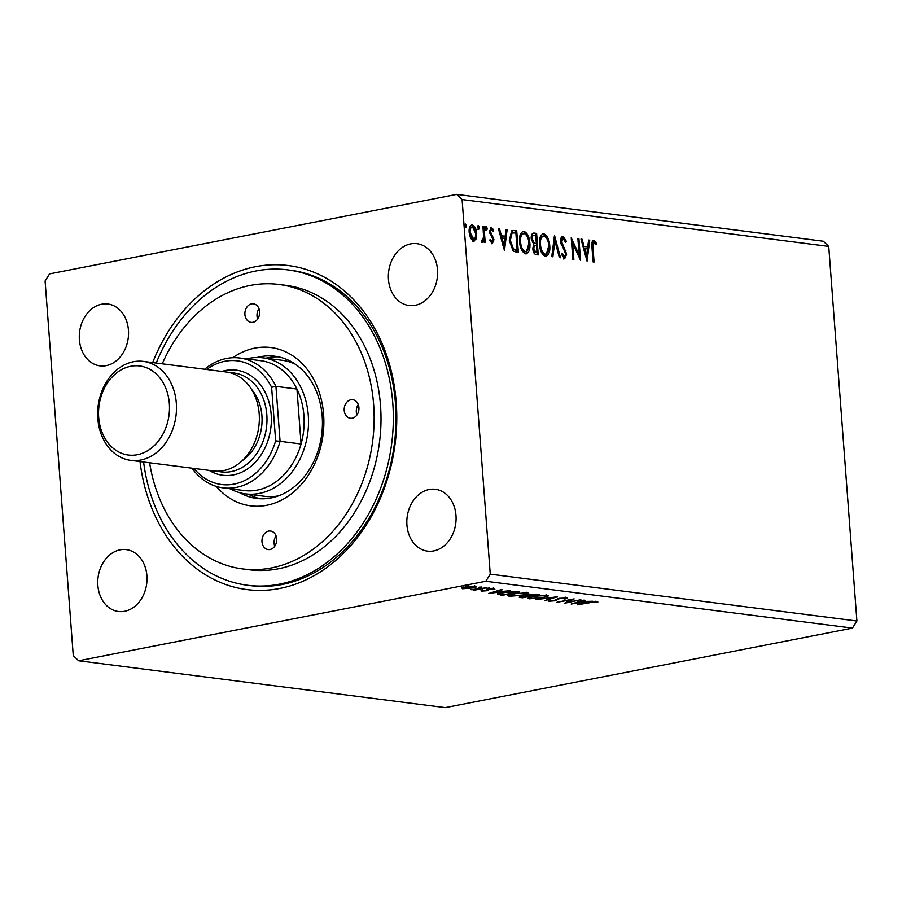 <?xml version="1.0" encoding="UTF-8"?>
<svg xmlns="http://www.w3.org/2000/svg" width="902" height="902" viewBox="0 0 902 902"><rect width="100%" height="100%" fill="white"/><g stroke="black" fill="none" stroke-linecap="round" stroke-linejoin="round"><path stroke-width="1.35" d="M146.913 575.78A31.175 24.512 -82.7 0 0 126.336 549.645A31.175 24.512 -82.7 0 0 97.856 585.353A31.175 24.512 -82.7 0 0 118.433 611.488A31.175 24.512 -82.7 0 0 146.913 575.78M437.515 269.788A31.175 24.512 -82.7 0 0 416.938 243.664A31.175 24.512 -82.7 0 0 388.458 279.372A31.175 24.512 -82.7 0 0 409.034 305.496A31.175 24.512 -82.7 0 0 437.515 269.788M455.984 515.425A31.175 24.512 -82.7 0 0 435.407 489.301A31.175 24.512 -82.7 0 0 406.926 525.009A31.175 24.512 -82.7 0 0 427.503 551.133A31.175 24.512 -82.7 0 0 455.984 515.425M128.445 330.143A31.175 24.512 -82.7 0 0 107.868 304.008A31.175 24.512 -82.7 0 0 79.387 339.716A31.175 24.512 -82.7 0 0 99.964 365.851A31.175 24.512 -82.7 0 0 128.445 330.143M152.663 362.593A163.341 128.467 97.3 0 1 291.91 266.067A163.341 128.467 97.3 0 1 396.215 402.472A163.341 128.467 97.3 0 1 283.329 587.709A163.341 128.467 97.3 0 1 140.013 461.542M143.598 461.993A158.977 125.04 -82.7 0 0 247.531 585.263L250.204 585.612A158.977 125.04 -82.7 0 0 395.459 403.487A158.977 125.04 -82.7 0 0 290.512 270.228L287.828 269.878A158.977 125.04 -82.7 0 0 255.909 270.983A158.977 125.04 -82.7 0 0 156.238 363.055M49.542 273.892L456.728 194.381L462.095 199.567L490.26 574.157L485.817 581.26L78.632 660.76L73.265 655.585L45.1 280.984L49.542 273.892M490.26 574.157L856.9 621.016L828.735 246.415L823.368 241.24L456.728 194.381M571.214 604.058L583.932 600.134L585.048 600.281L580.922 601.533L592.67 601.251L571.203 603.979M566.456 597.755L565.712 598.872L563.998 598.939L564.765 598.116L559.984 598.443L554.73 600.8L548.337 601.273L548.664 600.382L553.625 600.676L558.981 598.308L567.245 598.06M565.126 597.068L565.216 598.297L564.742 597.688M548.281 600.54L548.337 601.273L548.664 600.382M550.513 600.27L550.107 600.935M543.376 597.699L529.192 598.827L527.715 598.285L533.003 596.402L547.164 595.297L548.596 595.827L543.342 597.361M523.498 595.162L509.314 596.29L507.837 595.737L513.125 593.866L527.287 592.749L528.719 593.291L523.464 594.824M488.613 593.505L501.332 589.581L502.448 589.716L498.321 590.968L502.076 591.453L510.07 590.697L488.602 593.426M488.952 587.98L486.685 588.566L489.549 588.003M486.674 588.318L487.26 588.172M481.059 586.976L478.804 587.552L481.668 586.999M478.793 587.315L479.379 587.168M468.206 585.33L465.951 585.917L468.815 585.353M465.939 585.669L466.526 585.522M856.9 621.016L852.458 628.108L445.272 707.619L78.632 660.76M852.458 628.108L485.817 581.26M475.501 586.21C477.293 586.672 476.403 587.258 472.806 587.946L462.512 588.747L461.801 587.98L465.274 586.988L476.583 586.604M462.433 587.709L462.512 588.747L461.801 587.98M486.933 587.743L474.384 590.19L473.358 590.055L475.207 589.694L470.991 589.694L486.933 587.743M481.24 590.528L481.285 591.148L481.093 590.539L485.445 590.63L488.67 589.062L494.465 588.634L494.882 589.231L489.763 589.175L486.539 590.754L481.285 591.148L481.093 590.539M486.336 590.382L487.069 589.48M493.123 589.389L493.011 588.578M488.783 589.04L488.613 589.84M497.87 594.057L497.904 594.486C497.667 593.832 499.392 593.178 503.068 592.501L519.665 591.926L502.493 595.275L497.746 594.294M520.409 596.628L520.477 597.575C518.571 597.293 518.966 596.876 521.66 596.346L526.565 595.794L528.843 594.666L539.543 594.463L522.371 597.812L519.191 597.203M557.537 596.763L544.65 600.664L553.309 597.564L535.912 599.548L557.537 596.763M580.843 599.74L564.697 603.224L570.819 599.875L556.985 602.243L574.157 598.883L568.068 602.232L580.843 599.74M589.66 602.728L577.212 604.825L588.803 602.559L597.271 601.702L597.812 602.412L589.637 602.401M597.271 601.702L597.812 602.412L597.767 601.792M595.963 602.592L595.906 601.623M476.121 238.94L473.539 241.184L470.573 238.241L469.164 232.524C468.792 228.071 469.852 225.534 472.321 224.925C474.926 226.176 476.391 229.04 476.696 233.494L476.121 238.94L472.558 241.375M474.136 241.172L473.539 241.184M471.678 224.936L471.34 225.117C473.945 226.368 475.41 229.232 475.715 233.686L476.696 233.494M481.815 240.518L483.607 237.203L482.965 226.56L483.991 226.695L485.175 242.401L484.148 242.266L483.979 239.955L482.378 242.311L481.555 241.68L481.927 240.067L482.57 240.394L481.589 240.586M489.685 240.011L491.128 241.837L492.109 241.646L492.943 239.661L489.459 231.611L491.286 227.349L493.563 229.751L493.078 231.126L491.545 229.288L490.474 231.656L493.969 239.718L492.323 243.585L490.169 241.093L490.665 239.819L492.278 241.635L491.432 241.781M513.621 230.472L516.722 230.878L518.346 252.368L516.316 252.109L513.08 250.925L509.292 240.293L512.291 230.495L516.722 230.878M536.611 233.415L538.223 254.905L536.329 254.668C534.288 254.24 533.127 252.334 532.856 248.941L533.758 244.532L531.233 238.771C530.985 235.219 531.887 233.325 533.939 233.077L536.611 233.415L535.63 233.607L537.22 254.781M533.319 233.088L535.63 233.607M554.595 235.715L560.503 257.758L559.387 257.611L554.899 240.89L552.881 256.777L551.765 256.642L554.426 235.749M577.911 238.692L578.937 238.827L580.55 260.317L572.657 243.427L573.864 259.46L572.838 259.325L571.225 237.835L579.107 254.68L577.911 238.692M594.023 242.39L593.009 247.746L594.091 262.042L593.065 261.918L591.971 247.396C591.261 243.45 591.892 241.037 593.843 240.18L596.56 242.988L596.166 244.577L594.722 242.785L592.828 242.593L593.64 242.469M828.735 246.415L462.095 199.567M587.067 261.152L580.989 239.086L582.106 239.233L584 246.291L587.754 246.776L588.611 240.056L589.728 240.203L587.067 261.152M561.529 253.834L563.536 256.822L564.517 256.63L565.655 254.082L560.649 241.702C560.424 238.478 561.224 236.662 563.04 236.245L566.388 241.33L565.644 242.311L562.972 238.466L561.991 238.658L560.706 242.052L561.687 241.86L566.682 254.116L564.663 258.829L561.811 254.86L562.51 253.642L564.776 256.619L564.009 256.732M563.276 238.455L561.687 241.86M549.746 245.637C550.276 251.782 548.878 255.367 545.53 256.382C541.888 254.612 539.87 250.621 539.475 244.431C538.945 238.286 540.366 234.734 543.748 233.776C547.334 235.58 549.329 239.526 549.746 245.637L548.766 245.829L545.755 256.405M546.262 256.36L545.53 256.382M542.959 233.798L542.767 233.968C546.353 235.772 548.348 239.718 548.766 245.829M529.869 243.1C530.399 249.245 529 252.819 525.652 253.845C522.01 252.064 519.992 248.084 519.597 241.894C519.067 235.749 520.488 232.197 523.87 231.239C527.456 233.032 529.451 236.989 529.869 243.1L528.888 243.292L525.877 253.868M526.385 253.823L525.652 253.845M523.081 231.262L522.889 231.431C526.475 233.223 528.471 237.181 528.888 243.292M504.466 250.587L498.389 228.533L499.505 228.668L501.399 235.738L505.154 236.223L506.011 229.503L507.127 229.649L504.466 250.587M487.362 228.623L486.64 230.303L485.648 228.398L486.37 226.718L487.362 228.623L486.381 228.815L485.659 230.495M479.481 227.62L478.759 229.3L477.767 227.394L478.488 225.714L479.481 227.62L478.5 227.811L477.778 229.491M466.627 225.974L465.906 227.654L464.913 225.748L465.635 224.068L466.627 225.974L465.646 226.165L464.925 227.845M593.042 242.582L592.028 247.937L593.088 261.918M592.862 240.372L595.579 243.179L596.56 242.988M581.08 239.413L582.106 239.233M581.125 239.425L583.019 246.483L584 246.291M583.019 246.483L587.754 246.776M588.578 240.372L589.728 240.203M588.747 240.394L586.356 259.145M584.609 248.557L583.628 248.749L585.612 256.145L586.593 255.954L587.484 248.918L584.609 248.557L586.593 255.954M579.4 258.231L577.957 239.019L578.937 238.827M572.86 259.336L571.676 243.619L572.657 243.427M571.394 240.067L578.126 254.871L579.107 254.68M562.059 236.437L565.407 241.522L566.388 241.33M560.706 242.052L561.202 244.205L562.183 244.014M561.202 244.205L564.923 250.97L565.904 250.779M564.923 250.97L565.701 254.308L566.682 254.116M565.701 254.308L563.682 259.021M554.144 237.88L559.432 257.622M551.934 256.664L553.918 241.082L554.899 240.89M542.97 236.177C540.23 236.933 539.08 239.785 539.52 244.758C539.836 249.662 541.448 252.876 544.334 254.364L545.315 254.172C548.021 253.338 549.149 250.463 548.72 245.524C548.405 240.631 546.804 237.463 543.951 235.986L542.339 236.2M539.52 244.758L540.501 244.566C540.817 249.482 542.429 252.684 545.315 254.172L544.334 254.364M543.951 235.986C541.211 236.741 540.061 239.594 540.501 244.566M533.589 235.523C531.954 235.275 531.177 236.471 531.289 239.098L533.183 243.145L536.34 243.472L535.743 235.49L532.62 235.535M534.999 245.806C533.465 245.592 532.766 246.731 532.89 249.234L534.976 252.628L537.028 252.571L536.51 245.682L534.153 245.806M534.976 252.628L537.028 252.571M532.89 249.234L533.883 249.042L535.957 252.436M535.98 245.615C534.446 245.4 533.747 246.539 533.883 249.042M533.183 243.145L536.34 243.472M531.289 239.098L532.27 238.906L534.164 242.954M534.57 235.332C532.935 235.084 532.169 236.279 532.27 238.906M523.081 233.641C520.353 234.396 519.202 237.249 519.642 242.221C519.958 247.125 521.57 250.328 524.457 251.827L525.438 251.635C528.132 250.801 529.271 247.915 528.843 242.976C528.516 238.094 526.926 234.915 524.062 233.449L522.461 233.652M519.642 242.221L520.623 242.029C520.939 246.934 522.551 250.136 525.438 251.635L524.457 251.827M524.062 233.449C521.333 234.204 520.183 237.057 520.623 242.029M515.741 231.07L517.342 252.233M511.817 230.63L512.64 230.664M511.073 233.19L512.618 232.795L511.073 233.19L509.337 240.62L512.494 249.155L516.169 250.226L517.15 250.034L515.865 232.941L512.054 232.998L510.318 240.428L513.475 248.963L517.15 250.034M512.494 249.155L513.475 248.963M509.337 240.62L510.318 240.428M498.479 228.86L499.505 228.668M498.524 228.86L500.418 235.929L501.399 235.738M500.418 235.929L505.154 236.223M505.966 229.818L507.127 229.649M506.146 229.841L503.756 248.591M502.008 237.993L501.027 238.184L503.012 245.592L503.992 245.4L504.883 238.365L502.008 237.993L503.992 245.4M490.305 227.541L492.582 229.942L493.563 229.751M490.564 229.48L489.493 231.848L490.474 231.656M489.493 231.848L489.854 233.381L490.835 233.19M489.854 233.381L491.071 235.14L492.052 234.948M491.071 235.14L492.481 237.44L493.462 237.249M492.481 237.44L492.988 239.909L493.969 239.718M492.988 239.909L491.342 243.777M485.389 226.909L486.381 228.815M482.987 226.876L483.991 226.695M483.01 226.887L484.171 242.266M481.397 242.503L483.979 239.955M477.508 225.906L478.5 227.811M475.715 233.686L475.14 239.131M472.817 239.436L469.209 232.84C468.905 229.514 469.671 227.575 471.487 227.045L472.468 226.853C470.652 227.383 469.886 229.322 470.19 232.648L473.798 239.244L473.189 239.301M469.209 232.84L470.19 232.648M472.422 239.447L473.403 239.255C475.207 238.658 475.963 236.696 475.67 233.347L472.468 226.853M464.654 224.26L465.646 226.165M466.311 587.112C463.605 587.63 462.85 588.07 464.056 588.442L471.791 587.822C474.497 587.303 475.219 586.864 473.956 586.503L466.289 586.796M463.256 586.943L464.056 588.442M473.933 586.108L474.7 586.796L474.61 585.567M488.061 589.186L488.14 590.325M496.991 591.374L492.672 592.682L499.866 591.735L496.957 590.9M499.832 591.16L499.866 591.735M502.448 594.7L502.493 595.275M500.373 593.787L497.814 593.257M503.226 594.801L516.88 592.129L512.584 591.723L504.094 592.637C501.072 593.189 499.731 593.719 500.069 594.238L503.226 594.801M516.835 591.565L516.88 592.129M499.787 592.817L500.069 594.238M509.912 595.128L509.224 595.061L509.314 596.29M527.636 592.806L526.644 593.155M514.151 593.99C510.171 594.756 509.134 595.399 511.028 595.94L522.461 595.027C526.418 594.271 527.444 593.629 525.562 593.099L514.129 593.674M509.844 594.271L509.934 595.5L511.028 595.94M525.528 592.637L526.667 593.516L526.576 592.298M522.326 597.237L522.371 597.812M522.044 597.203L528.606 596.267L522.72 596.47L522.044 597.203L522.698 596.166M527.997 594.97L528.087 596.199M528.561 595.647L528.606 596.267M529.846 595.85L536.758 594.677L529.869 594.801L528.414 595.602L529.846 595.85M528.087 594.204L528.414 595.602M536.713 594.102L536.758 594.677M529.79 597.665L529.102 597.598L529.192 598.827M547.514 595.343L546.522 595.703M534.029 596.538C530.049 597.293 529.012 597.947 530.906 598.477L542.339 597.575C546.296 596.82 547.322 596.177 545.439 595.647L534.007 596.211M529.722 596.808L529.812 598.037L530.906 598.477M545.406 595.173L546.556 596.064L546.454 594.835M565.622 597.699L565.712 598.872M557.515 598.342L556.816 600.225M568.001 601.352L568.068 602.232M579.591 601.927L575.273 603.235L582.466 602.299L579.558 601.454M582.433 601.724L582.466 602.299M251.568 303.873A9.347 7.351 -82.7 0 0 244.882 313.344A9.347 7.351 -82.7 0 0 251.083 322.364A9.347 7.351 -82.7 0 0 252.955 322.296A9.347 7.351 -82.7 0 0 259.652 312.836A9.347 7.351 -82.7 0 0 253.451 303.816A9.347 7.351 -82.7 0 0 251.568 303.873M258.975 308.687A9.347 7.351 -82.7 0 0 257.656 319.037M350.878 399.766A9.347 7.351 -82.7 0 0 344.181 409.226A9.347 7.351 -82.7 0 0 350.382 418.246A9.347 7.351 -82.7 0 0 352.254 418.19A9.347 7.351 -82.7 0 0 358.951 408.719A9.347 7.351 -82.7 0 0 352.75 399.699A9.347 7.351 -82.7 0 0 350.878 399.766M358.286 404.57A9.347 7.351 -82.7 0 0 356.955 414.92M268.661 531.086A9.347 7.351 -82.7 0 0 261.963 540.557A9.347 7.351 -82.7 0 0 268.165 549.577A9.347 7.351 -82.7 0 0 270.048 549.51A9.347 7.351 -82.7 0 0 276.734 540.05A9.347 7.351 -82.7 0 0 270.532 531.03A9.347 7.351 -82.7 0 0 268.661 531.086M276.068 535.901A9.347 7.351 -82.7 0 0 274.738 546.251M232.772 357.711A79.804 62.768 97.3 0 1 254.894 348.093A79.804 62.768 97.3 0 1 323.604 414.435A79.804 62.768 97.3 0 1 266.721 505.3A79.804 62.768 97.3 0 1 216.322 486.403M239.785 492.729A71.698 56.386 -82.7 0 0 256.687 498.445A71.698 56.386 -82.7 0 0 271.085 497.949A71.698 56.386 -82.7 0 0 322.409 425.383A71.698 56.386 -82.7 0 0 274.862 356.211A71.698 56.386 -82.7 0 0 260.464 356.707A71.698 56.386 -82.7 0 0 257.07 357.496M278.662 356.865A71.698 56.386 -82.7 0 0 268.097 357.688A71.698 56.386 -82.7 0 0 265.786 358.195M248.4 494.24A71.698 56.386 -82.7 0 0 260.52 498.772M149.608 462.76A143.384 112.773 -82.7 0 0 242.627 568.925A143.384 112.773 -82.7 0 0 271.423 567.933A143.384 112.773 -82.7 0 0 374.082 422.79A143.384 112.773 -82.7 0 0 278.989 284.468A143.384 112.773 -82.7 0 0 250.192 285.449A143.384 112.773 -82.7 0 0 162.247 363.822M242.627 568.925L249.504 569.805A143.384 112.773 -82.7 0 0 278.301 568.812A143.384 112.773 -82.7 0 0 380.948 423.669A143.384 112.773 -82.7 0 0 285.855 285.336L278.989 284.468M247.531 585.263A158.977 125.04 -82.7 0 0 279.451 584.169A158.977 125.04 -82.7 0 0 393.261 423.252A158.977 125.04 -82.7 0 0 287.828 269.878M246.663 358.895A68.575 53.94 97.3 0 1 263.012 357.846A68.575 53.94 97.3 0 1 308.281 415.326A68.575 53.94 97.3 0 1 245.626 493.89L264.714 496.325A68.575 53.94 -82.7 0 0 278.493 495.852A68.575 53.94 -82.7 0 0 278.605 495.829M295.416 364.25A68.575 53.94 -82.7 0 0 282.1 360.281L263.012 357.846M98.69 417.389A44.886 35.302 -82.7 0 0 137.341 454.709A44.886 35.302 -82.7 0 0 169.339 403.6A44.886 35.302 -82.7 0 0 130.689 366.28A44.886 35.302 -82.7 0 0 98.69 417.389M176.318 403.217A49.869 39.226 97.3 0 1 130.745 460.358A49.869 39.226 97.3 0 1 97.822 418.551A49.869 39.226 97.3 0 1 143.384 361.409A49.869 39.226 97.3 0 1 176.318 403.217M217.472 471.194A49.869 39.226 -82.7 0 0 266.823 414.785A49.869 39.226 -82.7 0 0 230.055 372.729M221.847 371.432A52.992 41.684 97.3 0 1 271.186 414.548A52.992 41.684 97.3 0 1 252.425 465.06A52.992 41.684 97.3 0 1 209.196 470.382M251.534 389.36A43.646 34.321 97.3 0 1 261.918 415.743A43.646 34.321 97.3 0 1 242.446 460.494M143.384 361.409L226.267 371.996A49.869 39.226 97.3 0 1 259.19 413.804A49.869 39.226 97.3 0 1 213.616 470.945L130.745 460.358M245.626 493.89A68.575 53.94 97.3 0 1 230.066 488.76M193.986 468.431A62.339 49.035 -82.7 0 0 275.651 440.841L271.626 387.308L275.944 386.372L280.071 441.303L301.076 443.987A65.463 51.482 -82.7 0 0 303.918 415.563A65.463 51.482 -82.7 0 0 296.95 389.055A65.463 51.482 -82.7 0 0 260.701 360.687L239.695 358.004A65.463 51.482 97.3 0 1 275.944 386.372L296.95 389.055L301.076 443.987A65.463 51.482 -82.7 0 1 244.104 490.553L223.098 487.869A65.463 51.482 97.3 0 1 192.002 468.183M204.641 369.234A65.463 51.482 97.3 0 1 239.695 358.004M275.651 440.841L280.071 441.303A65.463 51.482 97.3 0 1 223.098 487.869M271.626 387.308A62.339 49.035 -82.7 0 0 206.626 369.493M592.028 247.937L593.009 247.746M563.152 247.847L564.133 247.655M534.841 243.608L535.822 243.416M515.493 250.136L516.474 249.944M500.418 594.362L500.463 595.016M515.73 591.43L515.764 591.994M557.537 598.646L557.605 599.571M482.446 590.697L482.356 589.468M493.428 589.119L493.338 587.89M488.602 589.761L488.501 588.532M521.266 596.966L521.164 595.737M549.679 600.766L549.589 599.537M596.03 602.344L595.929 601.115"/></g></svg>
